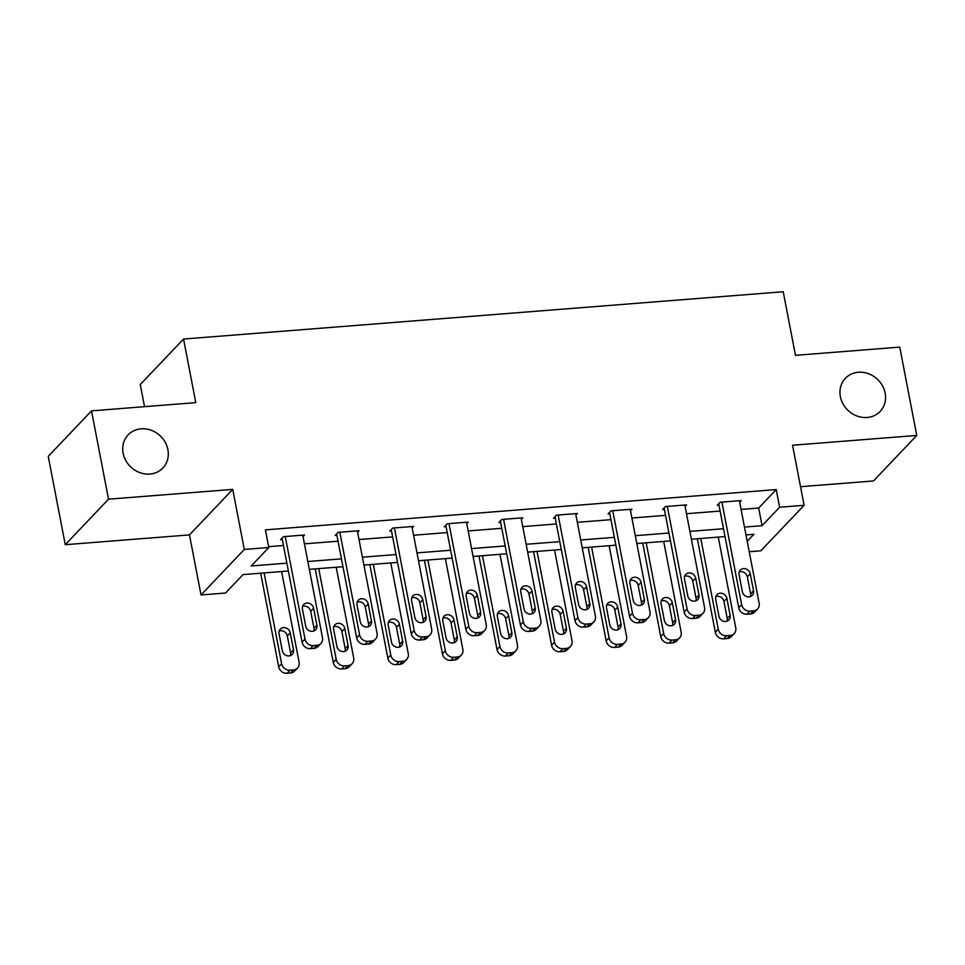 <?xml version="1.0" encoding="UTF-8"?>
<svg xmlns="http://www.w3.org/2000/svg" width="965" height="965" viewBox="0 0 965 965"><rect width="100%" height="100%" fill="white"/><g stroke="black" fill="none" stroke-linecap="round" stroke-linejoin="round"><path stroke-width="1.45" d="M167.898 449.666A24.004 21.411 -136.4 0 1 162.904 467.977A24.004 21.411 -136.4 0 1 139.744 472.585A24.004 21.411 -136.4 0 1 123.122 453.2A24.004 21.411 -136.4 0 1 128.116 434.889A24.004 21.411 -136.4 0 1 151.276 430.281A24.004 21.411 -136.4 0 1 167.898 449.666M885.158 393.105A24.004 21.411 -136.4 0 1 880.164 411.416A24.004 21.411 -136.4 0 1 856.992 416.012A24.004 21.411 -136.4 0 1 840.37 396.627A24.004 21.411 -136.4 0 1 845.364 378.328A24.004 21.411 -136.4 0 1 868.524 373.72A24.004 21.411 -136.4 0 1 885.158 393.105M288.378 571.003L243.071 574.585L225.521 593.029L201.034 594.959L244.302 549.447L268.801 547.517L251.25 565.972L286.87 563.162M189.466 534.899L232.734 489.388L108.526 499.182L91.518 410.861L48.25 456.361L65.258 544.694L189.466 534.899L201.034 594.959M144.533 406.675L140.263 384.54L183.543 339.041L783.23 291.744L795.474 355.337L899.742 347.111L916.75 435.444L792.542 445.239L804.11 505.298L760.842 550.81L749.214 551.727M800.528 486.71L873.482 480.956L916.75 435.444M108.526 499.182L65.258 544.694M741.072 509.411L758.671 508.024L776.222 489.569L265.387 529.857L268.801 547.517M268.632 546.66L283.469 545.502M304.421 543.838L338.04 541.196M359.004 539.544L392.622 536.89M413.587 535.237L447.205 532.583M468.17 530.931L501.788 528.277M522.74 526.625L556.371 523.971M577.323 522.318L610.954 519.665M631.906 518.012L665.536 515.37M686.489 513.706L720.107 511.064M739.673 502.138L741.144 500.582L720.155 502.234L717.224 505.31L718.985 505.178M685.09 506.444L686.561 504.888L665.573 506.541L662.653 509.617L664.402 509.484M630.507 510.75L631.978 509.194L610.99 510.847L608.071 513.923L609.82 513.79M575.924 515.045L577.408 513.501L556.407 515.153L553.488 518.229L555.237 518.084M521.341 519.351L522.825 517.807L501.824 519.46L498.905 522.535L500.654 522.391M466.758 523.657L468.242 522.101L447.253 523.766L444.322 526.842L446.071 526.697M412.188 527.964L413.659 526.408L392.671 528.072L389.739 531.136L391.488 531.003M357.605 532.27L359.077 530.714L338.088 532.366L335.157 535.442L336.918 535.31M303.022 536.576L304.494 535.02L283.505 536.673L280.586 539.749L282.335 539.616M232.734 489.388L244.302 549.447M776.222 489.569L779.624 507.24L804.11 505.298M91.518 410.861L195.786 402.634L183.543 339.041M747.212 541.317L753.894 534.296L745.981 534.924M725.029 536.576L691.398 539.218M670.446 540.87L636.816 543.524M615.863 545.177L582.245 547.831M561.28 549.483L527.662 552.137M506.697 553.789L473.079 556.443M452.115 558.096L418.496 560.749M397.544 562.402L363.914 565.056M342.961 566.708L309.331 569.35M744.473 527.071L762.073 525.684L779.624 507.24M307.823 561.509L341.441 558.856M362.406 557.203L396.024 554.549M416.989 552.897L450.607 550.243M471.571 548.59L505.19 545.949M526.142 544.296L559.772 541.642M580.725 539.99L614.355 537.336M635.308 535.684L668.938 533.03M689.891 531.377L723.509 528.724M758.671 508.024L762.073 525.684M739.395 500.726L759.141 603.258A7.503 6.695 43.6 0 1 757.585 608.975A7.503 6.695 43.6 0 1 753.508 610.869L750.01 611.147A7.503 6.695 43.6 0 1 741.651 604.633L721.904 502.102M718.708 503.766L738.72 607.709L741.651 604.633M753.544 590.785A6.007 5.356 -136.4 0 1 752.29 595.357A6.007 5.356 -136.4 0 1 746.5 596.515A6.007 5.356 -136.4 0 1 742.35 591.666L739.081 574.706A6.007 5.356 -136.4 0 1 740.324 570.134A6.007 5.356 -136.4 0 1 746.126 568.976A6.007 5.356 -136.4 0 1 750.275 573.825L753.544 590.785L750.625 593.861A6.007 5.356 -136.4 0 1 750.481 596.563M739.226 572.004A6.007 5.356 -136.4 0 1 747.356 576.901L750.625 593.861M757.585 608.975L754.654 612.051A7.503 6.695 -136.4 0 1 750.577 613.945L747.079 614.222A7.503 6.695 -136.4 0 1 738.72 607.709M697.321 538.76L715.33 632.304A7.503 6.695 -136.4 0 0 723.69 638.818L727.188 638.541A7.503 6.695 -136.4 0 0 731.265 636.647L734.196 633.571A7.503 6.695 43.6 0 0 735.752 627.853L718.274 537.107M734.196 633.571A7.503 6.695 43.6 0 1 730.119 635.477L726.621 635.742A7.503 6.695 43.6 0 1 718.262 629.228L700.783 538.482M727.091 621.158A6.007 5.356 43.6 0 0 727.236 618.456L723.967 601.497A6.007 5.356 43.6 0 0 715.837 596.599M730.155 615.381L726.886 598.421A6.007 5.356 43.6 0 0 722.737 593.572A6.007 5.356 43.6 0 0 716.935 594.73A6.007 5.356 43.6 0 0 715.692 599.301L718.961 616.261A6.007 5.356 43.6 0 0 723.111 621.11A6.007 5.356 43.6 0 0 728.901 619.964A6.007 5.356 43.6 0 0 730.155 615.381L727.236 618.456M684.812 505.021L704.559 607.552A7.503 6.695 43.6 0 1 703.002 613.282A7.503 6.695 43.6 0 1 698.925 615.175L695.427 615.453A7.503 6.695 43.6 0 1 687.068 608.939L667.322 506.408M664.125 508.06L684.149 612.015L687.068 608.939M698.962 595.091A6.007 5.356 -136.4 0 1 697.719 599.663A6.007 5.356 -136.4 0 1 691.917 600.821A6.007 5.356 -136.4 0 1 687.768 595.972L684.499 579.012A6.007 5.356 -136.4 0 1 685.753 574.428A6.007 5.356 -136.4 0 1 691.543 573.282A6.007 5.356 -136.4 0 1 695.693 578.131L698.962 595.091L696.042 598.167A6.007 5.356 -136.4 0 1 695.898 600.857M684.643 576.31A6.007 5.356 -136.4 0 1 692.774 581.207L696.042 598.167M703.002 613.282L700.071 616.358A7.503 6.695 -136.4 0 1 695.994 618.251L692.496 618.529A7.503 6.695 -136.4 0 1 684.149 612.015M630.229 509.327L649.976 611.858A7.503 6.695 43.6 0 1 648.42 617.588A7.503 6.695 43.6 0 1 644.343 619.482L640.844 619.759A7.503 6.695 43.6 0 1 632.485 613.245L612.739 510.714M609.542 512.367L629.566 616.321L632.485 613.245M644.379 599.386A6.007 5.356 -136.4 0 1 643.136 603.969A6.007 5.356 -136.4 0 1 637.346 605.115A6.007 5.356 -136.4 0 1 633.185 600.278L629.916 583.318A6.007 5.356 -136.4 0 1 631.17 578.735A6.007 5.356 -136.4 0 1 636.96 577.589A6.007 5.356 -136.4 0 1 641.11 582.438L644.379 599.386L641.46 602.462A6.007 5.356 -136.4 0 1 641.315 605.164M630.061 580.616A6.007 5.356 -136.4 0 1 638.191 585.502L641.46 602.462M648.42 617.588L645.501 620.664A7.503 6.695 -136.4 0 1 641.423 622.558L637.925 622.835A7.503 6.695 -136.4 0 1 629.566 616.321M642.738 543.066L660.748 636.611A7.503 6.695 -136.4 0 0 669.107 643.124L672.605 642.847A7.503 6.695 -136.4 0 0 676.682 640.953L679.613 637.877A7.503 6.695 43.6 0 0 681.169 632.159L663.691 541.413M679.613 637.877A7.503 6.695 43.6 0 1 675.536 639.771L672.038 640.048A7.503 6.695 43.6 0 1 663.679 633.535L646.2 542.788M672.509 625.465A6.007 5.356 43.6 0 0 672.653 622.763L669.384 605.803A6.007 5.356 43.6 0 0 661.254 600.906M675.572 619.687L672.303 602.727A6.007 5.356 43.6 0 0 668.154 597.878A6.007 5.356 43.6 0 0 662.364 599.036A6.007 5.356 43.6 0 0 661.109 603.607L664.378 620.567A6.007 5.356 43.6 0 0 668.528 625.417A6.007 5.356 43.6 0 0 674.33 624.259A6.007 5.356 43.6 0 0 675.572 619.687L672.653 622.763M588.155 547.36L606.177 640.917A7.503 6.695 -136.4 0 0 614.536 647.431L618.034 647.153A7.503 6.695 -136.4 0 0 622.111 645.259L625.03 642.183A7.503 6.695 43.6 0 0 626.587 636.466L609.12 545.707M625.03 642.183A7.503 6.695 43.6 0 1 620.953 644.077L617.455 644.355A7.503 6.695 43.6 0 1 609.096 637.841L591.617 547.095M617.926 629.771A6.007 5.356 43.6 0 0 618.07 627.069L614.802 610.109A6.007 5.356 43.6 0 0 606.671 605.212M620.99 623.993L617.721 607.033A6.007 5.356 43.6 0 0 613.571 602.184A6.007 5.356 43.6 0 0 607.781 603.342A6.007 5.356 43.6 0 0 606.527 607.914L609.796 624.874A6.007 5.356 43.6 0 0 613.957 629.723A6.007 5.356 43.6 0 0 619.747 628.565A6.007 5.356 43.6 0 0 620.99 623.993L618.07 627.069M575.659 513.633L595.393 616.165A7.503 6.695 43.6 0 1 593.837 621.894A7.503 6.695 43.6 0 1 589.76 623.788L586.262 624.066A7.503 6.695 43.6 0 1 577.902 617.552L558.156 515.02M554.959 516.673L574.983 620.616L577.902 617.552M589.796 603.692A6.007 5.356 -136.4 0 1 588.553 608.276A6.007 5.356 -136.4 0 1 582.764 609.422A6.007 5.356 -136.4 0 1 578.602 604.585L575.333 587.625A6.007 5.356 -136.4 0 1 576.587 583.041A6.007 5.356 -136.4 0 1 582.378 581.895A6.007 5.356 -136.4 0 1 586.539 586.732L589.796 603.692L586.877 606.768A6.007 5.356 -136.4 0 1 586.732 609.47M575.478 584.923A6.007 5.356 -136.4 0 1 583.608 589.808L586.877 606.768M593.837 621.894L590.918 624.958A7.503 6.695 -136.4 0 1 586.841 626.864L583.343 627.141A7.503 6.695 -136.4 0 1 574.983 620.616M521.076 517.94L540.822 620.471A7.503 6.695 43.6 0 1 539.254 626.188A7.503 6.695 43.6 0 1 535.177 628.094L531.679 628.36A7.503 6.695 43.6 0 1 523.319 621.846L503.573 519.315M500.377 520.979L520.4 624.922L523.319 621.846M535.213 607.998A6.007 5.356 -136.4 0 1 533.971 612.582A6.007 5.356 -136.4 0 1 528.181 613.728A6.007 5.356 -136.4 0 1 524.019 608.879L520.762 591.919A6.007 5.356 -136.4 0 1 522.005 587.347A6.007 5.356 -136.4 0 1 527.795 586.201A6.007 5.356 -136.4 0 1 531.956 591.038L535.213 607.998L532.294 611.074A6.007 5.356 -136.4 0 1 532.149 613.776M520.895 589.229A6.007 5.356 -136.4 0 1 529.025 594.114L532.294 611.074M539.254 626.188L536.335 629.264A7.503 6.695 -136.4 0 1 532.258 631.17L528.76 631.436A7.503 6.695 -136.4 0 1 520.4 624.922M466.493 522.246L486.239 624.777A7.503 6.695 43.6 0 1 484.671 630.495A7.503 6.695 43.6 0 1 480.594 632.389L477.096 632.666A7.503 6.695 43.6 0 1 468.737 626.152L449.002 523.621M445.806 525.286L465.818 629.228L468.737 626.152M480.642 612.305A6.007 5.356 -136.4 0 1 479.388 616.888A6.007 5.356 -136.4 0 1 473.598 618.034A6.007 5.356 -136.4 0 1 469.436 613.185L466.179 596.225A6.007 5.356 -136.4 0 1 467.422 591.654A6.007 5.356 -136.4 0 1 473.212 590.496A6.007 5.356 -136.4 0 1 477.373 595.345L480.642 612.305L477.711 615.381A6.007 5.356 -136.4 0 1 477.566 618.082M466.324 593.523A6.007 5.356 -136.4 0 1 474.454 598.421L477.711 615.381M484.671 630.495L481.752 633.571A7.503 6.695 -136.4 0 1 477.675 635.465L474.177 635.742A7.503 6.695 -136.4 0 1 465.818 629.228M533.573 551.666L551.594 645.223A7.503 6.695 -136.4 0 0 559.953 651.737L563.451 651.459A7.503 6.695 -136.4 0 0 567.529 649.566L570.448 646.49A7.503 6.695 43.6 0 0 572.004 640.772L554.537 550.014M570.448 646.49A7.503 6.695 43.6 0 1 566.371 648.384L562.872 648.661A7.503 6.695 43.6 0 1 554.513 642.147L537.035 551.401M563.343 634.077A6.007 5.356 43.6 0 0 563.488 631.375L560.219 614.416A6.007 5.356 43.6 0 0 552.089 609.518M566.407 628.299L563.15 611.34A6.007 5.356 43.6 0 0 558.988 606.49A6.007 5.356 43.6 0 0 553.198 607.636A6.007 5.356 43.6 0 0 551.944 612.22L555.213 629.18A6.007 5.356 43.6 0 0 559.374 634.029A6.007 5.356 43.6 0 0 565.164 632.871A6.007 5.356 43.6 0 0 566.407 628.299L563.488 631.375M478.99 555.973L497.011 649.529A7.503 6.695 -136.4 0 0 505.37 656.043L508.869 655.766A7.503 6.695 -136.4 0 0 512.946 653.872L515.865 650.796A7.503 6.695 43.6 0 0 517.433 645.066L499.954 554.32M515.865 650.796A7.503 6.695 43.6 0 1 511.788 652.69L508.29 652.967A7.503 6.695 43.6 0 1 499.93 646.453L482.464 555.695M508.76 638.372A6.007 5.356 43.6 0 0 508.905 635.67L505.636 618.722A6.007 5.356 43.6 0 0 497.506 613.824M511.824 632.606L508.567 615.646A6.007 5.356 43.6 0 0 504.406 610.797A6.007 5.356 43.6 0 0 498.616 611.943A6.007 5.356 43.6 0 0 497.373 616.526L500.63 633.486A6.007 5.356 43.6 0 0 504.792 638.323A6.007 5.356 43.6 0 0 510.582 637.177A6.007 5.356 43.6 0 0 511.824 632.606L508.905 635.67M424.419 560.279L442.428 653.836A7.503 6.695 -136.4 0 0 450.788 660.35L454.286 660.072A7.503 6.695 -136.4 0 0 458.363 658.166L461.282 655.102A7.503 6.695 43.6 0 0 462.85 649.373L445.372 558.626M461.282 655.102A7.503 6.695 43.6 0 1 457.205 656.996L453.707 657.274A7.503 6.695 43.6 0 1 445.348 650.76L427.881 560.002M454.177 642.678A6.007 5.356 43.6 0 0 454.322 639.976L451.053 623.016A6.007 5.356 43.6 0 0 442.935 618.131M457.253 636.9L453.984 619.94A6.007 5.356 43.6 0 0 449.823 615.103A6.007 5.356 43.6 0 0 444.033 616.249A6.007 5.356 43.6 0 0 442.79 620.833L446.047 637.793A6.007 5.356 43.6 0 0 450.209 642.63A6.007 5.356 43.6 0 0 455.999 641.484A6.007 5.356 43.6 0 0 457.253 636.9L454.322 639.976M369.836 564.585L387.846 658.13A7.503 6.695 -136.4 0 0 396.205 664.644L399.703 664.378A7.503 6.695 -136.4 0 0 403.78 662.473L406.699 659.397A7.503 6.695 43.6 0 0 408.267 653.679L390.789 562.933M406.699 659.397A7.503 6.695 43.6 0 1 402.634 661.302L399.124 661.58A7.503 6.695 43.6 0 1 390.777 655.054L373.298 564.308M399.606 646.984A6.007 5.356 43.6 0 0 399.739 644.282L396.482 627.322A6.007 5.356 43.6 0 0 388.352 622.437M402.67 641.206L399.401 624.246A6.007 5.356 43.6 0 0 395.24 619.409A6.007 5.356 43.6 0 0 389.45 620.555A6.007 5.356 43.6 0 0 388.207 625.139L391.476 642.087A6.007 5.356 43.6 0 0 395.626 646.936A6.007 5.356 43.6 0 0 401.416 645.79A6.007 5.356 43.6 0 0 402.67 641.206L399.739 644.282M411.91 526.552L431.657 629.083A7.503 6.695 43.6 0 1 430.101 634.801A7.503 6.695 43.6 0 1 426.023 636.695L422.525 636.972A7.503 6.695 43.6 0 1 414.166 630.459L394.42 527.927M391.223 529.592L411.235 633.535L414.166 630.459M426.06 616.611A6.007 5.356 -136.4 0 1 424.805 621.183A6.007 5.356 -136.4 0 1 419.015 622.341A6.007 5.356 -136.4 0 1 414.866 617.491L411.597 600.532A6.007 5.356 -136.4 0 1 412.839 595.96A6.007 5.356 -136.4 0 1 418.629 594.802A6.007 5.356 -136.4 0 1 422.791 599.651L426.06 616.611L423.128 619.687A6.007 5.356 -136.4 0 1 422.996 622.389M411.741 597.83A6.007 5.356 -136.4 0 1 419.871 602.727L423.128 619.687M430.101 634.801L427.169 637.877A7.503 6.695 -136.4 0 1 423.092 639.771L419.594 640.048A7.503 6.695 -136.4 0 1 411.235 633.535M357.327 530.859L377.074 633.39A7.503 6.695 43.6 0 1 375.518 639.107A7.503 6.695 43.6 0 1 371.441 641.001L367.942 641.279A7.503 6.695 43.6 0 1 359.583 634.765L339.837 532.234M336.64 533.898L356.652 637.841L359.583 634.765M371.477 620.917A6.007 5.356 -136.4 0 1 370.222 625.489A6.007 5.356 -136.4 0 1 364.432 626.647A6.007 5.356 -136.4 0 1 360.283 621.798L357.014 604.838A6.007 5.356 -136.4 0 1 358.256 600.266A6.007 5.356 -136.4 0 1 364.058 599.108A6.007 5.356 -136.4 0 1 368.208 603.957L371.477 620.917L368.558 623.993A6.007 5.356 -136.4 0 1 368.413 626.695M357.159 602.136A6.007 5.356 -136.4 0 1 365.289 607.033L368.558 623.993M375.518 639.107L372.587 642.183A7.503 6.695 -136.4 0 1 368.509 644.077L365.011 644.355A7.503 6.695 -136.4 0 1 356.652 637.841M315.253 568.892L333.263 662.436A7.503 6.695 -136.4 0 0 341.622 668.95L345.12 668.673A7.503 6.695 -136.4 0 0 349.197 666.779L352.129 663.703A7.503 6.695 43.6 0 0 353.685 657.985L336.206 567.239M352.129 663.703A7.503 6.695 43.6 0 1 348.051 665.609L344.553 665.874A7.503 6.695 43.6 0 1 336.194 659.36L318.715 568.614M345.024 651.291A6.007 5.356 43.6 0 0 345.168 648.589L341.899 631.629A6.007 5.356 43.6 0 0 333.769 626.731M348.088 645.513L344.819 628.553A6.007 5.356 43.6 0 0 340.669 623.704A6.007 5.356 43.6 0 0 334.867 624.862A6.007 5.356 43.6 0 0 333.625 629.433L336.894 646.393A6.007 5.356 43.6 0 0 341.043 651.242A6.007 5.356 43.6 0 0 346.833 650.096A6.007 5.356 43.6 0 0 348.088 645.513L345.168 648.589M302.745 535.153L322.491 637.684A7.503 6.695 43.6 0 1 320.935 643.414A7.503 6.695 43.6 0 1 316.858 645.308L313.36 645.585A7.503 6.695 43.6 0 1 305 639.071L285.254 536.54M282.057 538.193L302.081 642.147L305 639.071M316.894 625.224A6.007 5.356 -136.4 0 1 315.651 629.795A6.007 5.356 -136.4 0 1 309.849 630.953A6.007 5.356 -136.4 0 1 305.7 626.104L302.431 609.144A6.007 5.356 -136.4 0 1 303.685 604.56A6.007 5.356 -136.4 0 1 309.476 603.415A6.007 5.356 -136.4 0 1 313.625 608.264L316.894 625.224L313.975 628.299A6.007 5.356 -136.4 0 1 313.83 630.989M302.576 606.442A6.007 5.356 -136.4 0 1 310.706 611.34L313.975 628.299M320.935 643.414L318.004 646.49A7.503 6.695 -136.4 0 1 313.927 648.384L310.428 648.661A7.503 6.695 -136.4 0 1 302.081 642.147M260.671 573.198L278.68 666.743A7.503 6.695 -136.4 0 0 287.039 673.256L290.537 672.979A7.503 6.695 -136.4 0 0 294.615 671.085L297.546 668.009A7.503 6.695 43.6 0 0 299.102 662.292L281.623 571.545M297.546 668.009A7.503 6.695 43.6 0 1 293.469 669.903L289.97 670.18A7.503 6.695 43.6 0 1 281.611 663.667L264.133 572.92M290.441 655.597A6.007 5.356 43.6 0 0 290.586 652.895L287.317 635.935A6.007 5.356 43.6 0 0 279.187 631.038M293.505 649.819L290.236 632.859A6.007 5.356 43.6 0 0 286.086 628.01A6.007 5.356 43.6 0 0 280.296 629.168A6.007 5.356 43.6 0 0 279.042 633.74L282.311 650.7A6.007 5.356 43.6 0 0 286.46 655.549A6.007 5.356 43.6 0 0 292.262 654.391A6.007 5.356 43.6 0 0 293.505 649.819L290.586 652.895M750.577 613.945L753.508 610.869M747.079 614.222L750.01 611.147M750.275 573.825L747.356 576.901M718.262 629.228L715.33 632.304M726.621 635.742L723.69 638.818M730.119 635.477L727.188 638.541M723.967 601.497L726.886 598.421M695.994 618.251L698.925 615.175M692.496 618.529L695.427 615.453M695.693 578.131L692.774 581.207M641.423 622.558L644.343 619.482M637.925 622.835L640.844 619.759M641.11 582.438L638.191 585.502M663.679 633.535L660.748 636.611M672.038 640.048L669.107 643.124M675.536 639.771L672.605 642.847M669.384 605.803L672.303 602.727M609.096 637.841L606.177 640.917M617.455 644.355L614.536 647.431M620.953 644.077L618.034 647.153M614.802 610.109L617.721 607.033M586.841 626.864L589.76 623.788M583.343 627.141L586.262 624.066M586.539 586.732L583.608 589.808M532.258 631.17L535.177 628.094M528.76 631.436L531.679 628.36M531.956 591.038L529.025 594.114M477.675 635.465L480.594 632.389M474.177 635.742L477.096 632.666M477.373 595.345L474.454 598.421M554.513 642.147L551.594 645.223M562.872 648.661L559.953 651.737M566.371 648.384L563.451 651.459M560.219 614.416L563.15 611.34M499.93 646.453L497.011 649.529M508.29 652.967L505.37 656.043M511.788 652.69L508.869 655.766M505.636 618.722L508.567 615.646M445.348 650.76L442.428 653.836M453.707 657.274L450.788 660.35M457.205 656.996L454.286 660.072M451.053 623.016L453.984 619.94M390.777 655.054L387.846 658.13M399.124 661.58L396.205 664.644M402.634 661.302L399.703 664.378M396.482 627.322L399.401 624.246M423.092 639.771L426.023 636.695M419.594 640.048L422.525 636.972M422.791 599.651L419.871 602.727M368.509 644.077L371.441 641.001M365.011 644.355L367.942 641.279M368.208 603.957L365.289 607.033M336.194 659.36L333.263 662.436M344.553 665.874L341.622 668.95M348.051 665.609L345.12 668.673M341.899 631.629L344.819 628.553M313.927 648.384L316.858 645.308M310.428 648.661L313.36 645.585M313.625 608.264L310.706 611.34M281.611 663.667L278.68 666.743M289.97 670.18L287.039 673.256M293.469 669.903L290.537 672.979M287.317 635.935L290.236 632.859"/></g></svg>
